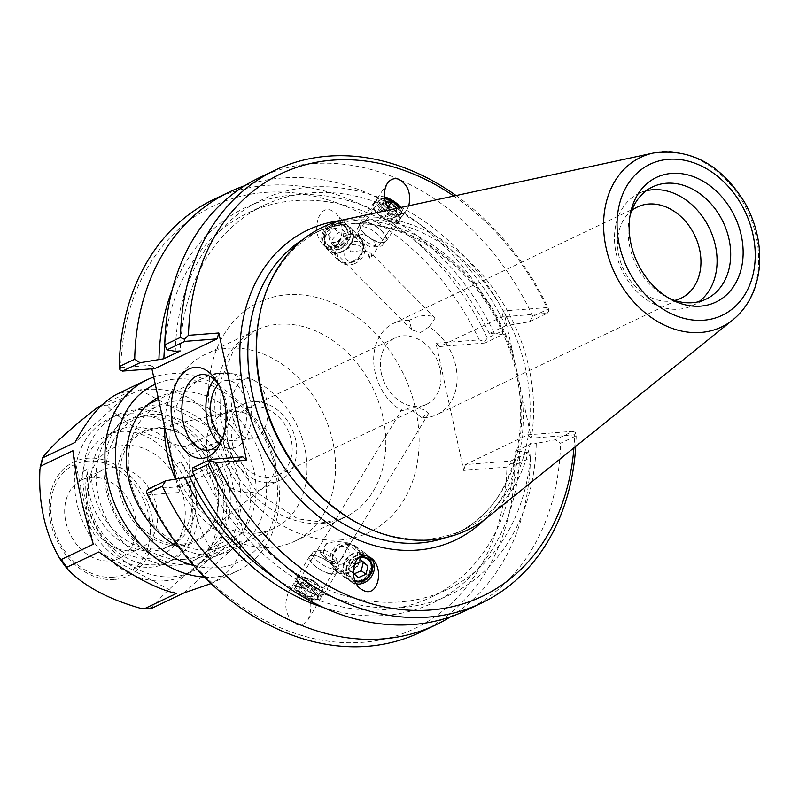 <?xml version="1.0" encoding="UTF-8"?>
<svg xmlns="http://www.w3.org/2000/svg" width="799" height="799" viewBox="0 0 799 799"><rect width="100%" height="100%" fill="white"/><g stroke="black" fill="none" stroke-linecap="round" stroke-linejoin="round"><path stroke-width="0.6" stroke-dasharray="4 3" d="M164.574 426.936A103.59 80.819 -115.5 0 1 205.453 354.297A103.59 80.819 -115.5 0 1 323.006 413.003A103.59 80.819 -115.5 0 1 294.661 541.293A103.59 80.819 -115.5 0 1 271.76 547.355A103.59 80.819 -115.5 0 1 175.41 478.891M119.93 369.917L120.779 367.63A234.037 182.591 64.5 0 1 264.819 192.439A234.037 182.591 64.5 0 1 479.2 339.885L435.984 343.23L463.72 470.441L506.936 467.095A234.037 182.591 64.5 0 1 362.896 642.286A234.037 182.591 64.5 0 1 148.514 494.841L146.427 491.445M175.88 478.801L178.866 492.494L148.514 494.841M120.779 367.63L151.131 365.283L151.9 368.828M299.865 587.155C295.27 585.857 291.455 587.555 288.419 592.269C283.136 606.631 285.922 617.377 296.789 624.508C301.383 625.807 305.208 624.099 308.244 619.395C313.528 605.033 310.731 594.286 299.865 587.155M327.84 247.57C341.073 252.903 347.735 224.319 335.81 213.373L330.916 210.217C317.682 204.884 311.021 233.468 322.956 244.414L327.84 247.57M429.063 326.841L420.564 332.514L411.815 329.957L409.188 320.289L416.079 317.213L421.852 315.805L427.006 315.435L431.84 316.194L435.135 318.092L429.063 326.841A50.547 39.441 64.5 0 1 456.868 373.063A50.547 39.441 64.5 0 1 437.153 414.551L680.998 298.227M348.773 245.962L349.033 245.563C351.57 242.027 354.646 240.779 358.272 241.817L362.177 244.334L366.252 251.715A12.464 5.293 -146 0 1 369.957 258.277L371.575 256.719L371.275 253.523L368.169 251.815L359.94 250.736L350.471 251.855A12.464 5.293 -146 0 1 348.773 245.962L350.471 251.855M341.243 224.599A12.464 10.447 -44.7 0 1 344.848 226.816A12.464 10.447 -44.7 0 1 343.33 243.006A12.464 10.447 -44.7 0 1 327.131 244.344A12.464 10.447 -44.7 0 1 327.011 230.062A12.464 10.447 -44.7 0 1 341.243 224.599M369.957 258.277L366.252 251.715M342.511 221.932A15.481 12.974 -44.7 0 1 346.996 224.689A15.481 12.974 -44.7 0 1 345.118 244.804A15.481 12.974 -44.7 0 1 324.983 246.462A15.481 12.974 -44.7 0 1 324.833 228.724A15.481 12.974 -44.7 0 1 342.511 221.932M381.373 373.433A36.734 28.664 -115.5 0 1 394.886 338.007A36.734 28.664 -115.5 0 1 436.574 358.821A36.734 28.664 -115.5 0 1 426.516 404.314A36.734 28.664 -115.5 0 1 381.373 373.433M409.188 320.289A50.547 39.441 64.5 0 0 393.627 323.305A50.547 39.441 64.5 0 0 375.031 372.054A50.547 39.441 64.5 0 0 401.717 411.016L402.097 409.128L410.786 409.268L421.592 417.557A50.547 39.441 64.5 0 0 437.153 414.551M399.12 207.83A12.464 5.293 -146 0 1 400.569 213.713A12.464 5.293 -146 0 1 387.275 211.126A12.464 5.293 -146 0 1 379.905 199.78A12.464 5.293 -146 0 1 384.619 198.641M310.421 598.701A12.464 4.454 31 0 0 317.303 598.461A12.464 4.454 31 0 0 308.923 588.224A12.464 4.454 31 0 0 295.95 585.617A12.464 4.454 31 0 0 299.475 592.289A12.464 4.454 31 0 0 310.421 598.701M331.795 563.165L329.048 561.717L323.445 553.447L326.431 543.69C333.203 541.502 339.136 541.103 344.219 542.511L347.435 544.499L348.044 546.826L340.813 559.38C338.496 562.955 335.49 564.214 331.795 563.165M421.592 417.557L428.534 413.522L424.139 409.637L415.19 407.87L408.968 408.079L401.717 411.016M311.34 600.319A15.481 5.533 31 0 0 319.89 600.019A15.481 5.533 31 0 0 309.473 587.295A15.481 5.533 31 0 0 293.353 584.059A15.481 5.533 31 0 0 297.737 592.349A15.481 5.533 31 0 0 311.34 600.319M357.972 558.281A12.464 10.637 126.5 0 0 349.403 568.179A12.464 10.637 126.5 0 0 352.958 579.385A12.464 10.637 126.5 0 0 354.896 580.483M340.913 559.2A12.464 10.637 126.5 0 0 345.917 550.111M326.431 543.69A12.464 10.637 126.5 0 0 323.445 553.447M674.676 300.434A50.547 39.441 -115.5 0 1 618.875 255.73A50.547 39.441 -115.5 0 1 631.769 210.497M408.808 205.743L406.871 209.767C403.865 213.932 400.119 215.36 395.635 214.072L389.662 209.867M400.788 207.47A15.481 6.572 -146 0 1 403.076 215.4A15.481 6.572 -146 0 1 386.556 212.194A15.481 6.572 -146 0 1 377.398 198.092A15.481 6.572 -146 0 1 384.389 196.904M370.157 557.382A15.481 13.213 126.5 0 0 369.567 556.913A15.481 13.213 126.5 0 0 349.732 561.507A15.481 13.213 126.5 0 0 351.161 581.812A15.481 13.213 126.5 0 0 354.386 583.47A15.481 13.213 126.5 0 0 356.584 583.969M189.822 564.683A83.076 64.819 -115.5 0 1 109.333 501.532A83.076 64.819 -115.5 0 1 136.639 409.857A83.076 64.819 -115.5 0 1 230.911 456.928A83.076 64.819 -115.5 0 1 208.179 559.819A83.076 64.819 -115.5 0 1 189.822 564.683M183.88 559.37A75.406 58.826 64.5 0 0 212.314 446.631A75.406 58.826 64.5 0 0 108.045 454.701A75.406 58.826 64.5 0 0 183.88 559.37M255.89 533.163A83.076 64.819 -115.5 0 1 175.39 470.022A83.076 64.819 -115.5 0 1 202.706 378.336A83.076 64.819 -115.5 0 1 296.978 425.418A83.076 64.819 -115.5 0 1 274.247 528.299A83.076 64.819 -115.5 0 1 255.89 533.163M180.924 545.807A61.293 47.82 64.5 0 0 217.468 510.461A61.293 47.82 64.5 0 0 180.854 433.697A61.293 47.82 64.5 0 0 117.493 475.655A61.293 47.82 64.5 0 0 180.924 545.807M232.539 444.434A36.734 28.664 64.5 0 0 277.682 475.315A36.734 28.664 64.5 0 0 287.74 429.822A36.734 28.664 64.5 0 0 246.052 409.008A36.734 28.664 64.5 0 0 232.539 444.434M181.812 544.159A60.135 46.921 64.5 0 0 202.127 536.259A60.135 46.921 64.5 0 0 217.668 509.472A60.135 46.921 64.5 0 0 181.743 434.157A60.135 46.921 64.5 0 0 151.141 429.383A60.135 46.921 64.5 0 0 122.007 493.422A60.135 46.921 64.5 0 0 181.812 544.159M250.097 492.554A42.207 32.929 64.5 0 0 259.425 490.087A42.207 32.929 64.5 0 0 264.349 487.01A42.207 32.929 64.5 0 0 270.971 437.822A42.207 32.929 64.5 0 0 228.574 412.014A42.207 32.929 64.5 0 0 223.081 413.912A42.207 32.929 64.5 0 0 209.208 460.484A42.207 32.929 64.5 0 0 250.097 492.554M270.711 482.726A42.207 32.929 64.5 0 0 280.04 480.249A42.207 32.929 64.5 0 0 291.585 427.984A42.207 32.929 64.5 0 0 243.695 404.074A42.207 32.929 64.5 0 0 229.822 450.646A42.207 32.929 64.5 0 0 270.711 482.726M218.177 383.76A37.933 22.722 85.6 0 1 219.705 385.987A37.933 22.722 85.6 0 1 223.59 436.184A37.933 22.722 85.6 0 1 222.422 438.611M219.186 443.535A37.933 22.722 -94.4 0 0 231.64 448.359A37.933 22.722 -94.4 0 0 251.375 408.778A37.933 22.722 -94.4 0 0 225.787 372.714A37.933 22.722 -94.4 0 0 214.222 379.395M178.866 492.494L180.564 486.591L242.836 456.878M154.836 368.599L151.131 365.283M479.2 339.885L484.623 341.692L484.923 343.051L439.69 346.546L501.972 316.843L547.195 313.338L529.497 321.787L505.617 325.772L489.268 333.573L494.191 333.193L502.441 334.691L484.923 343.051M435.984 343.23L439.69 346.546M484.623 341.692L487.31 338.127L502.781 330.746L502.441 334.691M572.923 431.33L575.47 432.519L576.169 435.815L560.508 443.285L555.225 439.78L572.923 431.33L527.69 434.836L465.418 464.539L510.651 461.043L511.12 463.21L506.936 467.095M465.418 464.539L463.72 470.441M510.651 461.043L528.169 452.683L530.446 457.627L514.975 465.008L511.12 463.21M514.975 465.008A239.79 187.086 -115.5 0 1 420.344 632.239M483.685 520.369A171.685 133.952 64.5 0 0 522.027 395.145L513.048 353.947A171.685 133.952 64.5 0 0 340.664 220.554M453.812 196.045A234.037 182.591 -115.5 0 1 546.886 307.595L503.67 310.941L513.048 353.947M522.027 395.145L531.405 438.152L574.621 434.806A234.037 182.591 -115.5 0 1 573.932 447.849M358.631 523.565A165.932 129.468 64.5 0 0 427.974 538.985A165.932 129.468 64.5 0 0 464.648 529.278A165.932 129.468 64.5 0 0 510.052 323.765A165.932 129.468 64.5 0 0 321.757 229.742A165.932 129.468 64.5 0 0 259.485 315.735M345.518 219.385A167.85 130.956 -115.5 0 1 513.278 322.227A167.85 130.956 -115.5 0 1 487.65 517.323M465.887 610.516A239.79 187.086 64.5 0 0 560.508 443.285M192.769 467.834L201.028 469.333A218.746 170.666 64.5 0 0 401.617 607.59A218.746 170.666 64.5 0 0 536.269 443.385L555.225 439.78M575.739 446.391A239.79 187.086 64.5 0 0 576.169 435.815M574.621 434.806L575.47 432.519M148.205 489.098L180.564 486.591M201.028 469.333L205.952 468.953L193.827 474.736M244.774 185.698A239.79 187.086 -115.5 0 1 502.781 330.746M494.191 333.193A218.746 170.666 64.5 0 0 325.483 195.895A218.746 170.666 64.5 0 0 172.194 289.907M213.862 199.39A239.79 187.086 -115.5 0 1 487.31 338.127M547.195 313.338L548.973 310.991L546.886 307.595M501.972 316.843L503.67 310.941M531.405 438.152L527.69 434.836M529.497 321.787L532.853 316.404L548.504 308.933A239.79 187.086 64.5 0 0 456.079 195.555M532.853 316.404A239.79 187.086 64.5 0 0 259.395 177.668M548.504 308.933L548.973 310.991M530.446 457.627A239.79 187.086 -115.5 0 1 450.446 616.828M528.169 452.683L519.909 451.185L514.985 451.565L531.345 443.765L536.269 443.385M646.151 190.821A62.152 48.489 64.5 0 0 639.02 193.378A62.152 48.489 64.5 0 0 616.159 253.323A62.152 48.489 64.5 0 0 692.543 305.578A62.152 48.489 64.5 0 0 699.025 301.642M629.952 216.269A62.152 48.489 64.5 0 0 629.302 219.096A62.152 48.489 64.5 0 0 629.772 246.831A62.152 48.489 64.5 0 0 666.436 296.948A62.152 48.489 64.5 0 0 669.043 298.217M232.769 417.038A30.212 18.097 -94.4 0 0 252.154 439.021A30.212 18.097 -94.4 0 0 267.865 407.51A30.212 18.097 -94.4 0 0 247.49 378.786A30.212 18.097 -94.4 0 0 232.769 417.038M222.631 438.022A30.212 18.097 -94.4 0 0 231.051 440.658A30.212 18.097 -94.4 0 0 245.772 402.396A30.212 18.097 -94.4 0 0 226.387 380.414A30.212 18.097 -94.4 0 0 218.467 384.309M323.775 607.669A218.746 170.666 64.5 0 0 519.909 451.185M276.674 579.065A212.834 166.052 64.5 0 0 431.07 597.262A212.834 166.052 64.5 0 0 514.985 451.565M205.952 468.953A212.834 166.052 64.5 0 0 447.42 589.462A212.834 166.052 64.5 0 0 531.345 443.765M510.541 325.393A218.746 170.666 64.5 0 0 309.942 187.126A218.746 170.666 64.5 0 0 175.301 351.34M505.617 325.772A212.834 166.052 64.5 0 0 264.149 205.263A212.834 166.052 64.5 0 0 180.224 350.961M489.268 333.573A212.834 166.052 64.5 0 0 247.79 213.063A212.834 166.052 64.5 0 0 164.784 344.509M329.877 573.902A15.86 5.663 -149 0 1 314.776 565.932A15.86 5.663 -149 0 1 309.393 556.663A15.86 5.663 -149 0 1 325.902 559.979A15.86 5.663 -149 0 1 336.579 573.013A15.86 5.663 -149 0 1 329.877 573.902M329.548 573.472A15.101 5.393 31 0 0 335.93 572.623A15.101 5.393 31 0 0 325.762 560.209A15.101 5.393 31 0 0 310.042 557.053A15.101 5.393 31 0 0 315.166 565.882A15.101 5.393 31 0 0 329.548 573.472M317.153 595.065A15.86 5.663 -149 0 1 302.052 587.095A15.86 5.663 -149 0 1 296.669 577.817A15.86 5.663 -149 0 1 313.178 581.143A15.86 5.663 -149 0 1 323.855 594.166A15.86 5.663 -149 0 1 317.153 595.065M316.823 594.636A15.101 5.393 -149 0 1 302.441 587.035A15.101 5.393 -149 0 1 297.318 578.206A15.101 5.393 -149 0 1 313.038 581.372A15.101 5.393 -149 0 1 323.205 593.777A15.101 5.393 -149 0 1 316.823 594.636M314.097 599.17A15.101 5.393 -149 0 1 294.511 585.098A15.101 5.393 -149 0 1 294.591 582.741A15.101 5.393 -149 0 1 310.312 585.907A15.101 5.393 -149 0 1 320.479 598.311A15.101 5.393 -149 0 1 318.431 599.49A15.101 5.393 -149 0 1 314.097 599.17M308.224 584.109L304.439 579.125L308.284 577.987L315.935 581.832L319.72 586.826L315.865 587.954L308.224 584.109L302.771 593.178L310.412 597.023L314.267 595.884L310.481 590.9L302.831 587.055L298.976 588.184L302.771 593.178M298.976 588.184L304.439 579.125M302.831 587.055L308.284 577.987M310.481 590.9L315.935 581.832M314.267 595.884L319.72 586.826M310.412 597.023L315.865 587.954M332.284 568.938A15.101 5.393 -149 0 1 317.892 561.347A15.101 5.393 -149 0 1 312.769 552.518A15.101 5.393 -149 0 1 314.816 551.34A15.101 5.393 -149 0 1 328.489 555.675A15.101 5.393 -149 0 1 338.736 565.732A15.101 5.393 -149 0 1 338.656 568.089A15.101 5.393 -149 0 1 332.284 568.938M312.369 599.6A13.213 4.724 -149 0 1 295.231 587.295A13.213 4.724 -149 0 1 309.053 587.994A13.213 4.724 -149 0 1 316.154 599.879A13.213 4.724 -149 0 1 312.369 599.6M332.544 561.168A9.438 3.376 -149 0 1 320.838 553.477A9.438 3.376 -149 0 1 321.627 550.171A9.438 3.376 -149 0 1 330.177 552.878A9.438 3.376 -149 0 1 336.579 559.16A9.438 3.376 -149 0 1 334.022 561.407A9.438 3.376 -149 0 1 332.544 561.168M352.639 262.072A15.86 13.293 -44.7 0 1 337.747 259.905A15.86 13.293 -44.7 0 1 339.675 239.3A15.86 13.293 -44.7 0 1 360.299 237.603A15.86 13.293 -44.7 0 1 352.639 262.072M352.469 261.443A15.101 12.664 135.3 0 0 359.76 238.132A15.101 12.664 135.3 0 0 340.124 239.75A15.101 12.664 135.3 0 0 338.287 259.375A15.101 12.664 135.3 0 0 352.469 261.443M342.501 251.825A15.86 13.293 -44.7 0 1 327.61 249.658A15.86 13.293 -44.7 0 1 329.538 229.053A15.86 13.293 -44.7 0 1 350.162 227.355A15.86 13.293 -44.7 0 1 342.501 251.825M342.332 251.186A15.101 12.664 -44.7 0 1 328.149 249.128A15.101 12.664 -44.7 0 1 329.987 229.503A15.101 12.664 -44.7 0 1 349.622 227.885A15.101 12.664 -44.7 0 1 342.332 251.186M340.154 248.988A15.101 12.664 -44.7 0 1 325.972 246.931A15.101 12.664 -44.7 0 1 327.81 227.306A15.101 12.664 -44.7 0 1 347.455 225.688A15.101 12.664 -44.7 0 1 340.154 248.988M334.571 246.501L332.584 239.181L338.347 232.649L346.097 233.438L348.084 240.759L342.322 247.291L334.571 246.501L330.227 242.107L337.977 242.896L343.74 236.364L341.752 229.043L334.002 228.254L328.239 234.786L330.227 242.107M328.239 234.786L332.584 239.181M334.002 228.254L338.347 232.649M341.752 229.043L346.097 233.438M343.74 236.364L348.084 240.759M337.977 242.896L342.322 247.291M354.636 263.64A15.101 12.664 -44.7 0 1 340.454 261.573A15.101 12.664 -44.7 0 1 342.292 241.947A15.101 12.664 -44.7 0 1 361.937 240.329A15.101 12.664 -44.7 0 1 354.636 263.64M339.006 246.671A13.213 11.076 -44.7 0 1 324.244 234.377A13.213 11.076 -44.7 0 1 344.729 225.678A13.213 11.076 -44.7 0 1 339.006 246.671M355.525 261.073A9.438 7.91 -44.7 0 1 344.978 252.294A9.438 7.91 -44.7 0 1 359.61 246.072A9.438 7.91 -44.7 0 1 355.525 261.073M349.782 543.839A15.86 13.543 126.5 0 0 333.383 553.897A15.86 13.543 126.5 0 0 336.699 571.595A15.86 13.543 126.5 0 0 357.013 566.891A15.86 13.543 126.5 0 0 355.555 546.087A15.86 13.543 126.5 0 0 349.782 543.839M349.602 544.558A15.101 12.894 -53.5 0 1 355.106 546.696A15.101 12.894 -53.5 0 1 356.494 566.501A15.101 12.894 -53.5 0 1 337.148 570.985A15.101 12.894 -53.5 0 1 333.992 554.126A15.101 12.894 -53.5 0 1 349.602 544.558M360.848 552.029A15.86 13.543 126.5 0 0 344.459 562.077A15.86 13.543 126.5 0 0 347.775 579.774A15.86 13.543 126.5 0 0 368.089 575.07A15.86 13.543 126.5 0 0 366.621 554.266A15.86 13.543 126.5 0 0 360.848 552.029M360.679 552.738A15.101 12.894 126.5 0 0 345.068 562.306A15.101 12.894 126.5 0 0 348.224 579.165A15.101 12.894 126.5 0 0 367.57 574.691A15.101 12.894 126.5 0 0 366.172 554.876A15.101 12.894 126.5 0 0 360.679 552.738M363.046 554.496A15.101 12.894 126.5 0 0 347.435 564.064A15.101 12.894 126.5 0 0 350.591 580.923A15.101 12.894 126.5 0 0 369.937 576.439A15.101 12.894 126.5 0 0 368.549 556.623A15.101 12.894 126.5 0 0 363.046 554.496M354.726 564.484L349.982 560.978L347.974 569.218L354.077 573.892M353.278 573.213L352.729 572.723L353.218 570.686M352.729 572.723L347.974 569.218M358.352 577.607L353.607 574.101M361.907 561.317L357.622 557.602L349.982 560.978M362.366 561.118L357.622 557.602M347.235 542.801A15.101 12.894 126.5 0 0 331.625 552.379A15.101 12.894 126.5 0 0 334.781 569.238A15.101 12.894 126.5 0 0 354.127 564.753A15.101 12.894 126.5 0 0 352.739 544.938A15.101 12.894 126.5 0 0 347.235 542.801M359.43 557.123A13.213 11.286 126.5 0 0 348.554 568.998A13.213 11.286 126.5 0 0 355.285 581.412M343.56 546.406A9.438 8.06 126.5 0 0 333.113 558.98A9.438 8.06 126.5 0 0 347.475 560.618A9.438 8.06 126.5 0 0 343.56 546.406M361.817 222.062A15.86 6.732 34 0 0 359.88 223.39A15.86 6.732 34 0 0 369.268 237.842A15.86 6.732 34 0 0 386.187 241.128A15.86 6.732 34 0 0 378.916 228.214A15.86 6.732 34 0 0 361.817 222.062M362.356 222.541A15.101 6.412 -146 0 1 378.626 228.404A15.101 6.412 -146 0 1 385.557 240.699A15.101 6.412 -146 0 1 369.448 237.573A15.101 6.412 -146 0 1 360.509 223.81A15.101 6.412 -146 0 1 362.356 222.541M375.2 202.217A15.86 6.732 34 0 0 373.263 203.545A15.86 6.732 34 0 0 382.651 217.997A15.86 6.732 34 0 0 399.56 221.283A15.86 6.732 34 0 0 392.289 208.369A15.86 6.732 34 0 0 375.2 202.217M375.73 202.696A15.101 6.412 34 0 0 373.892 203.965A15.101 6.412 34 0 0 382.831 217.727A15.101 6.412 34 0 0 398.941 220.854A15.101 6.412 34 0 0 392.009 208.559A15.101 6.412 34 0 0 375.73 202.696M378.596 198.452A15.101 6.412 34 0 0 376.758 199.72A15.101 6.412 34 0 0 385.697 213.473A15.101 6.412 34 0 0 401.807 216.609A15.101 6.412 34 0 0 402.027 213.123A15.101 6.412 34 0 0 392.858 202.846A15.101 6.412 34 0 0 379.895 198.212A15.101 6.412 34 0 0 378.596 198.452M377.687 213.583L383.85 219.196L390.671 220.854L391.31 216.909L385.148 211.306L378.336 209.638L377.687 213.583L383.42 205.083L384.069 201.138L385.248 201.418M396.933 208.299L396.404 212.354L389.592 210.686L383.42 205.083M389.592 210.686L383.85 219.196M396.404 212.354L390.671 220.854M397.043 208.409L391.31 216.909M387.815 207.34L385.148 211.306M384.069 201.138L378.336 209.638M359.49 226.796A15.101 6.412 34 0 0 357.642 228.065A15.101 6.412 34 0 0 357.423 231.54A15.101 6.412 34 0 0 366.581 241.827A15.101 6.412 34 0 0 379.545 246.462A15.101 6.412 34 0 0 382.691 244.953A15.101 6.412 34 0 0 375.76 232.659A15.101 6.412 34 0 0 359.49 226.796M384.549 198.202A13.213 5.613 34 0 0 382.022 198.032A13.213 5.613 34 0 0 380.893 198.242A13.213 5.613 34 0 0 387.964 211.965A13.213 5.613 34 0 0 401.388 211.086A13.213 5.613 34 0 0 399.54 207.74M360.629 234.696A9.438 4.005 34 0 0 359.33 237.663A9.438 4.005 34 0 0 365.063 244.085A9.438 4.005 34 0 0 373.163 246.981A9.438 4.005 34 0 0 374.391 242.107A9.438 4.005 34 0 0 363.385 234.686A9.438 4.005 34 0 0 360.629 234.696M109.603 560.878A43.426 33.878 64.5 0 0 119.201 558.341A43.426 33.878 64.5 0 0 131.076 504.559A43.426 33.878 64.5 0 0 81.798 479.949A43.426 33.878 64.5 0 0 67.525 527.869A43.426 33.878 64.5 0 0 109.603 560.878M208.689 584.678C230.052 574.131 240.859 559.55 241.108 540.933L209.128 556.194L206.182 558.221C179.965 578.556 161.897 595.005 151.99 607.56L152.05 608.149M108.235 406.891C124.594 423.939 149.113 437.093 181.792 446.351L185.258 446.681L217.228 431.42C203.685 399.8 177.867 385.947 139.765 389.872L107.785 405.133L108.235 406.891A104.629 81.628 64.5 0 0 97.168 407.75M189.842 457.457C188.135 490.946 194.596 520.549 209.198 546.256L211.226 547.894L243.206 532.633C257.797 496.269 251.006 465.098 222.811 439.12L190.831 454.381L189.842 457.457A104.629 81.628 64.5 0 0 181.792 446.351M93.423 491.864A63.441 49.498 -115.5 0 1 116.754 430.681A63.441 49.498 -115.5 0 1 185.148 459.924A63.441 49.498 -115.5 0 1 171.386 545.198A63.441 49.498 -115.5 0 1 93.423 491.864M180.884 461.952L175.81 464.379A63.441 49.498 64.5 0 0 107.416 435.135A63.441 49.498 64.5 0 0 82.996 471.56L88.07 469.143A63.441 49.498 64.5 0 0 110.721 533.352A63.441 49.498 64.5 0 0 167.121 547.235A63.441 49.498 64.5 0 0 180.884 461.952A67.975 53.034 64.5 0 1 171.126 560.758A67.975 53.034 64.5 0 1 107.675 542.731A67.975 53.034 64.5 0 1 88.07 469.143M82.996 471.56A67.975 53.034 64.5 0 0 102.602 545.148A67.975 53.034 64.5 0 0 166.052 563.185A67.975 53.034 64.5 0 0 175.81 464.379M184.549 521.967A58.727 45.823 64.5 0 0 146.167 449.457A58.727 45.823 64.5 0 0 89.458 479.26A58.727 45.823 64.5 0 0 124.544 552.818A58.727 45.823 64.5 0 0 149.093 558.281A58.727 45.823 64.5 0 0 184.549 521.967M184.03 592.898L241.108 540.933M98.896 551.939L176.359 593.487M72.919 450.726L93.313 544.239M102.422 404.624L132.095 390.471L117.643 393.817M132.095 390.471L75.016 442.426M217.228 431.42L139.765 389.872M204.524 577.108A105.738 82.497 64.5 0 0 214.332 577.028A105.738 82.497 64.5 0 0 237.703 570.846A105.738 82.497 64.5 0 0 268.654 444.334A105.738 82.497 64.5 0 0 153.708 377.108M243.206 532.633L222.811 439.12M193.748 565.532A98.177 76.604 64.5 0 0 217.008 567.739A98.177 76.604 64.5 0 0 271.241 454.371A98.177 76.604 64.5 0 0 155.266 384.249M178.906 547.225A84.964 66.287 64.5 0 0 214.242 555.035A84.964 66.287 64.5 0 0 260.554 455.16A84.964 66.287 64.5 0 0 158.162 397.532M208.399 549.812A77.413 60.394 64.5 0 0 225.508 545.278A77.413 60.394 64.5 0 0 246.681 449.408A77.413 60.394 64.5 0 0 158.841 405.542A77.413 60.394 64.5 0 0 133.393 490.966A77.413 60.394 64.5 0 0 208.399 549.812M176.199 565.163A77.413 60.394 64.5 0 0 193.308 560.638A77.413 60.394 64.5 0 0 214.492 464.758A77.413 60.394 64.5 0 0 126.651 420.893A77.413 60.394 64.5 0 0 101.193 506.326A77.413 60.394 64.5 0 0 176.199 565.163M172.854 576.778A86.851 67.765 64.5 0 0 192.05 571.694A86.851 67.765 64.5 0 0 215.81 464.129A86.851 67.765 64.5 0 0 117.253 414.921A86.851 67.765 64.5 0 0 88.699 510.771A86.851 67.765 64.5 0 0 172.854 576.778M164.324 580.853A86.851 67.765 64.5 0 0 183.52 575.769A86.851 67.765 64.5 0 0 207.281 468.204A86.851 67.765 64.5 0 0 108.724 418.986A86.851 67.765 64.5 0 0 80.17 514.836A86.851 67.765 64.5 0 0 164.324 580.853M130.916 550.711A43.426 33.878 64.5 0 0 140.514 548.164A43.426 33.878 64.5 0 0 152.399 494.381A43.426 33.878 64.5 0 0 103.121 469.772A43.426 33.878 64.5 0 0 86.821 492.284A43.426 33.878 64.5 0 0 112.769 546.676A43.426 33.878 64.5 0 0 130.916 550.711M322.027 523.375A103.59 80.819 64.5 0 0 344.918 517.313A103.59 80.819 64.5 0 0 373.263 389.023A103.59 80.819 64.5 0 0 255.72 330.327A103.59 80.819 64.5 0 0 221.653 444.644A103.59 80.819 64.5 0 0 322.027 523.375M340.584 539.964A127.57 99.525 -115.5 0 1 212.294 362.886A127.57 99.525 -115.5 0 1 388.684 349.233A127.57 99.525 -115.5 0 1 340.584 539.964M303.34 239.241A165.932 129.468 -115.5 0 1 313.348 233.757A165.932 129.468 -115.5 0 1 501.642 327.78A165.932 129.468 -115.5 0 1 456.239 533.283A165.932 129.468 -115.5 0 1 445.672 537.617M732.953 319.8A93.962 73.308 64.5 0 0 747.305 210.586A93.962 73.308 64.5 0 0 653.392 153.018M113.158 577.208A60.414 47.141 64.5 0 0 135.94 486.871A60.414 47.141 64.5 0 0 52.394 493.343A60.414 47.141 64.5 0 0 113.158 577.208M114.347 579.475A63.091 49.218 -115.5 0 1 50.896 491.904A63.091 49.218 -115.5 0 1 138.137 485.153A63.091 49.218 -115.5 0 1 114.347 579.475M140.924 608.419A104.629 81.628 64.5 0 0 146.497 608.209A104.629 81.628 64.5 0 0 151.99 607.56M59.316 557.852A104.629 81.628 64.5 0 0 59.955 558.841M66.746 568.199A104.629 81.628 64.5 0 0 67.356 568.968M42.966 457.098A104.629 81.628 64.5 0 0 39.95 469.063M206.182 558.221A104.629 81.628 64.5 0 0 209.198 546.256M209.128 556.194A105.738 82.497 64.5 0 0 211.226 547.894M190.831 454.381A105.738 82.497 64.5 0 0 185.258 446.681M107.785 405.133A105.738 82.497 64.5 0 0 100.115 405.722M294.661 541.293L344.918 517.313L325.203 522.516L297.847 518.861L258.077 493.382L233.198 458.536L220.414 418.536L220.993 379.705L234.437 348.154L255.72 330.327L205.453 354.297M435.135 318.092L371.275 253.523M362.177 244.334L344.848 226.816M411.815 329.957L327.131 244.344M346.996 224.689L335.81 213.373M324.983 246.462L322.956 244.414M379.905 199.78L349.033 245.563M400.569 213.713L371.575 256.719M317.303 598.461L340.813 559.38M347.475 548.294L428.544 413.522M295.95 585.617L402.097 409.128M308.244 619.395L319.89 600.019M288.419 592.269L293.353 584.059M329.048 561.717L352.958 579.385M346.556 543.66L367.77 559.34M393.627 323.305L637.462 206.981M387.275 183.44L377.398 198.092M406.871 209.767L403.076 215.4M351.161 581.812L361.188 589.223M369.567 556.913L370.846 557.862M202.706 378.336L158.572 399.4M148.125 404.374L136.639 409.857M274.247 528.299L208.179 559.819M394.886 338.007L246.052 409.008M426.516 404.314L277.682 475.315M181.743 434.157L180.854 433.697M217.668 509.472L217.468 510.461M228.574 412.014L151.141 429.383M264.349 487.01L202.127 536.259M259.425 490.087L280.04 480.249M223.081 413.912L243.695 404.074M219.705 385.987L216.609 381.113M223.59 436.184L221.283 441.467M225.787 372.714L201.767 374.571M231.64 448.359L207.62 450.217M321.757 229.742L313.348 233.757C374.212 201.807 466.187 248.469 502.082 331.715C540.084 411.016 517.382 506.756 456.239 533.283L464.648 529.278M666.436 296.948L671.749 299.715M629.302 219.096L630.491 213.223M692.543 305.578L706.146 299.086M639.02 193.378L652.633 186.886M247.49 378.786L226.387 380.414M252.154 439.021L231.051 440.658M431.07 597.262L447.42 589.462M247.79 213.063L264.149 205.263M309.393 556.663L296.669 577.817M336.579 573.013L323.855 594.166M297.318 578.206L294.591 582.741M323.205 593.777L320.479 598.311M312.769 552.518L310.042 557.053M338.656 568.089L335.93 572.623M316.154 599.879L318.431 599.49M295.231 587.295L294.511 585.098M320.838 553.477A17.149 17.149 0 0 0 334.022 561.407M321.627 550.171L314.816 551.34M336.579 559.16L338.736 565.732M360.299 237.603L350.162 227.355M337.747 259.905L327.61 249.658M349.622 227.885L347.455 225.688M328.149 249.128L325.972 246.931M361.937 240.329L359.76 238.132M340.454 261.573L338.287 259.375M336.699 571.595L347.775 579.774M355.555 546.087L366.621 554.266M348.224 579.165L350.591 580.923M366.172 554.876L368.549 556.623M334.781 569.238L337.148 570.985M352.739 544.938L355.106 546.696M386.187 241.128L399.56 221.283M359.88 223.39L373.263 203.545M398.941 220.854L401.807 216.609M373.892 203.965L376.758 199.72M382.691 244.953L385.557 240.699M357.642 228.065L360.509 223.81M382.022 198.032L379.895 198.212M401.388 211.086L402.027 213.123M374.391 242.107A17.149 17.149 0 0 0 363.385 234.686M373.163 246.981L379.545 246.462M359.33 237.663L357.423 231.54M116.754 430.681L107.416 435.135M171.386 545.198L167.121 547.235M166.052 563.185L171.126 560.758M211.076 583.54L237.703 570.846M193.308 560.638L225.508 545.278M126.651 420.893L158.841 405.542M183.52 575.769L192.05 571.694M108.724 418.986L117.253 414.921M112.769 546.676L124.544 552.818M86.821 492.284L89.458 479.26M119.201 558.341L140.514 548.164M81.798 479.949L103.121 469.772"/><path stroke-width="1.2" d="M175.41 478.891A103.59 80.819 -115.5 0 1 164.574 426.936M151.9 368.828L175.88 478.801M384.619 198.641A12.464 5.293 -146 0 1 386.976 199.231A12.464 5.293 -146 0 1 399.12 207.83M354.896 580.483A12.464 10.637 126.5 0 0 355.545 580.723A12.464 10.637 126.5 0 0 369.847 574.251A12.464 10.637 126.5 0 0 367.77 559.34A12.464 10.637 126.5 0 0 357.972 558.281M631.769 210.497A50.547 39.441 -115.5 0 1 637.462 206.981A50.547 39.441 -115.5 0 1 699.584 249.478A50.547 39.441 -115.5 0 1 680.998 298.227A50.547 39.441 -115.5 0 1 674.676 300.434M389.662 209.867C383.47 201.098 382.671 192.289 387.275 183.44C390.272 179.276 394.017 177.847 398.511 179.136C407.85 184.269 411.285 193.138 408.808 205.743M384.389 196.904A15.481 6.572 -146 0 1 386.187 197.413A15.481 6.572 -146 0 1 400.788 207.47M356.584 583.969A15.481 13.213 126.5 0 0 372.554 574.691A15.481 13.213 126.5 0 0 370.157 557.382M367.46 556.074L370.846 557.862C384.369 566.851 378.746 596.613 364.574 591.01L361.188 589.223C347.665 580.234 353.298 550.471 367.46 556.074M222.422 438.611A37.933 22.722 85.6 0 1 207.62 450.217A37.933 22.722 85.6 0 1 183.281 422.611A37.933 22.722 85.6 0 1 201.767 374.571A37.933 22.722 85.6 0 1 218.177 383.76M172.824 425.148A45.603 27.316 -94.4 0 0 195.256 457.457A45.603 27.316 -94.4 0 0 221.283 441.467A45.603 27.316 -94.4 0 0 216.609 381.113A45.603 27.316 -94.4 0 0 182.951 373.423A45.603 27.316 -94.4 0 0 172.824 425.148M214.222 379.395A37.933 22.722 -94.4 0 0 207.301 420.753A37.933 22.722 -94.4 0 0 219.186 443.535M210.477 459.385L192.769 467.834L192.439 471.77L208.09 464.309L210.776 460.743L210.477 459.385L242.836 456.878L246.551 460.204L218.816 332.993L217.118 338.886L154.836 368.599L122.477 371.106L139.995 362.746L134.701 359.24A239.79 187.086 -115.5 0 1 229.333 192.01A239.79 187.086 -115.5 0 1 244.774 185.698M450.446 616.828A239.79 187.086 -115.5 0 1 435.815 624.858L420.344 632.239A239.79 187.086 -115.5 0 1 146.896 493.492L162.367 486.122L165.723 480.738L148.205 489.098L146.427 491.445L146.896 493.492M218.816 332.993L188.464 335.34A234.037 182.591 -115.5 0 1 453.812 196.045M573.932 447.849A234.037 182.591 -115.5 0 1 424.978 610.326A234.037 182.591 -115.5 0 1 216.199 462.551L246.551 460.204M259.815 314.107L259.485 315.735A165.932 129.468 64.5 0 0 358.631 523.565L360.109 524.334A167.85 130.956 -115.5 0 1 259.815 314.107A167.85 130.956 -115.5 0 1 345.518 219.385L653.392 153.018A93.962 73.308 64.5 0 0 607.31 252.874A93.962 73.308 64.5 0 0 700.833 332.454A93.962 73.308 64.5 0 0 732.953 319.8C747.644 307.535 756.343 290.836 759.05 269.682C761.527 246.661 756.773 224.329 744.798 202.676C721.157 164.574 690.686 148.015 653.392 153.018M732.953 319.8L487.65 517.323A167.85 130.956 -115.5 0 1 430.252 539.934A167.85 130.956 -115.5 0 1 360.109 524.334M192.439 471.77A239.79 187.086 64.5 0 0 465.887 610.516L481.537 603.045A239.79 187.086 64.5 0 0 575.739 446.391M208.09 464.309A239.79 187.086 64.5 0 0 481.537 603.045M210.776 460.743L216.199 462.551M193.827 474.736L189.603 476.753L165.723 480.738M139.995 362.746L163.875 358.761L180.224 350.961L175.301 351.34L167.041 349.842L184.749 341.393L217.118 338.886M172.194 289.907A218.746 170.666 64.5 0 0 158.951 359.141M134.701 359.24L119.231 366.621A239.79 187.086 -115.5 0 1 213.862 199.39L229.333 192.01M119.231 366.621L119.93 369.917L122.477 371.106M188.464 335.34L184.279 339.225L184.749 341.393M184.279 339.225L180.424 337.428L164.774 344.898L167.041 349.842M456.079 195.555A239.79 187.086 64.5 0 0 275.056 170.197A239.79 187.086 64.5 0 0 180.424 337.428M275.056 170.197L259.395 177.668A239.79 187.086 64.5 0 0 164.774 344.898M435.815 624.858A239.79 187.086 -115.5 0 1 162.367 486.122M699.025 301.642A62.152 48.489 64.5 0 0 709.552 228.594A62.152 48.489 64.5 0 0 646.151 190.821M631.01 244.035A69.064 53.883 -115.5 0 1 630.491 213.223A69.064 53.883 -115.5 0 1 699.165 179.116A69.064 53.883 -115.5 0 1 741.472 267.805A69.064 53.883 -115.5 0 1 671.749 299.715A69.064 53.883 -115.5 0 1 631.01 244.035M669.043 298.217A62.152 48.489 64.5 0 0 706.146 299.086A62.152 48.489 64.5 0 0 723.155 222.102A62.152 48.489 64.5 0 0 652.633 186.886A62.152 48.489 64.5 0 0 629.952 216.269M218.467 384.309A30.212 18.097 -94.4 0 0 211.665 418.676A30.212 18.097 -94.4 0 0 222.631 438.022M184.679 477.133A218.746 170.666 64.5 0 0 323.775 607.669M189.603 476.753A212.834 166.052 64.5 0 0 276.674 579.065M164.784 344.509A212.834 166.052 64.5 0 0 163.875 358.761M353.218 570.686L354.726 564.484L362.366 561.118L367.999 565.992L365.992 574.241L358.352 577.607L353.278 573.213M354.077 573.892L361.248 570.736L363.255 562.486L361.907 561.317M365.992 574.241L361.248 570.736M367.999 565.992L363.255 562.486M355.285 581.412A13.213 11.286 126.5 0 0 371.645 571.804A13.213 11.286 126.5 0 0 363.405 556.863A13.213 11.286 126.5 0 0 359.43 557.123M385.248 201.418L390.881 202.796L396.933 208.299M390.881 202.796L387.815 207.34M399.54 207.74A13.213 5.613 34 0 0 384.549 198.202M67.356 568.968L66.916 567.2L98.896 551.939C130.157 575.11 155.985 588.963 176.359 593.487L144.379 608.748L140.924 608.419C108.245 599.16 83.725 586.007 67.356 568.968L59.316 557.852C44.704 532.144 38.242 502.551 39.95 469.063L40.939 465.987L72.919 450.726C76.045 478.641 82.846 509.812 93.313 544.239L61.333 559.5L59.316 557.852M153.708 377.108A105.738 82.497 64.5 0 0 146.646 379.974L117.643 393.817C102.662 401.318 88.449 417.527 75.016 442.426L43.036 457.687L42.966 457.098C52.874 444.544 70.941 428.094 97.168 407.75L102.422 404.624M151.99 607.56L152.05 608.149L184.03 592.898L211.076 583.54M152.05 608.149A105.738 82.497 64.5 0 1 148.244 608.558A105.738 82.497 64.5 0 1 144.379 608.748L151.74 608.269M40.939 465.987A105.738 82.497 64.5 0 1 43.036 457.687L42.966 457.098M146.646 379.974A105.738 82.497 64.5 0 0 110.052 490.916A105.738 82.497 64.5 0 0 204.524 577.108M155.266 384.249A98.177 76.604 64.5 0 0 117.912 478.801A98.177 76.604 64.5 0 0 193.748 565.532M158.162 397.532A84.964 66.287 64.5 0 0 127.231 470.911A84.964 66.287 64.5 0 0 178.906 547.225M340.664 220.554A171.685 133.952 64.5 0 0 245.143 398.651A171.685 133.952 64.5 0 0 417.517 550.072A171.685 133.952 64.5 0 0 483.685 520.369M445.672 537.617A165.932 129.468 -115.5 0 1 419.565 542.99A165.932 129.468 -115.5 0 1 261.283 423.73A165.932 129.468 -115.5 0 1 303.34 239.241M703.689 320.219A83.715 65.308 -115.5 0 1 619.495 204.015A83.715 65.308 -115.5 0 1 735.25 195.056A83.715 65.308 -115.5 0 1 703.689 320.219M59.955 558.841A104.629 81.628 64.5 0 0 66.746 568.199M61.333 559.5A105.738 82.497 64.5 0 0 66.916 567.2M158.572 399.4L148.125 404.374M40.11 467.575L42.597 457.657"/></g></svg>
